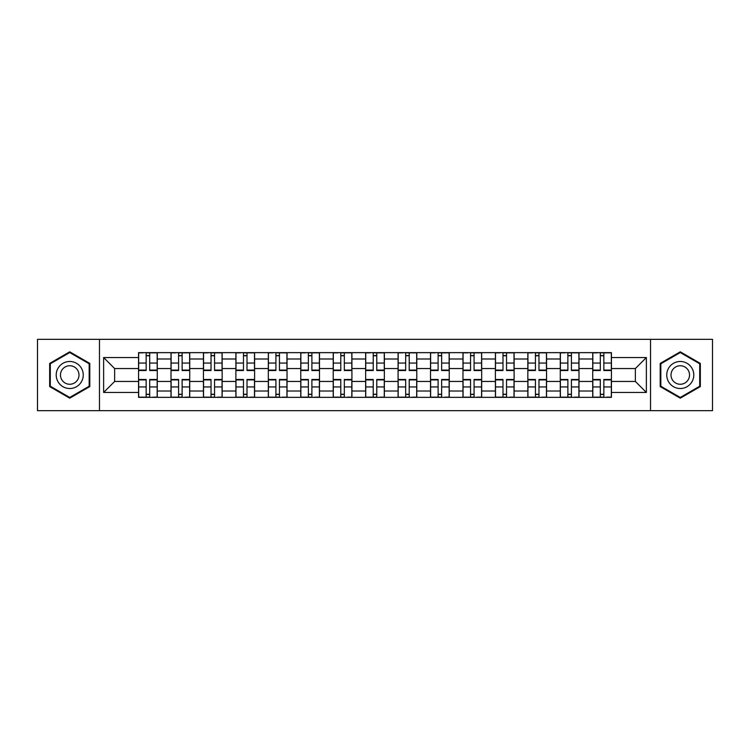 <?xml version="1.0" encoding="UTF-8"?>
<svg xmlns="http://www.w3.org/2000/svg" width="750" height="750" viewBox="0 0 750 750"><rect width="100%" height="100%" fill="white"/><g stroke="black" fill="none" stroke-linecap="round" stroke-linejoin="round"><path stroke-width="1.12" d="M650.531 410.663L712.5 410.663L712.5 339.337L37.5 339.337L37.5 410.663L650.531 410.663L650.531 339.337M171 397.35L171 358.988L157.275 358.988L157.275 397.35M157.275 358.988L157.275 352.65M171 358.988L171 352.65M189.722 352.65L189.722 397.35M203.447 397.35L203.447 352.65M222.159 352.65L222.159 397.35M235.884 397.35L235.884 352.65M254.597 352.65L254.597 397.35M268.322 397.35L268.322 352.65M287.034 352.65L287.034 397.35M300.759 397.35L300.759 352.65M319.481 352.65L319.481 397.35M333.206 397.35L333.206 352.65M351.919 352.65L351.919 397.35M365.644 397.35L365.644 352.65M384.356 352.65L384.356 397.35M398.081 397.35L398.081 352.65M416.794 352.65L416.794 397.35M430.519 397.35L430.519 352.65M449.241 352.65L449.241 397.35M462.966 397.35L462.966 352.65M481.678 352.65L481.678 397.35M495.403 397.35L495.403 352.65M514.116 352.65L514.116 397.35M527.841 397.35L527.841 352.65M546.553 352.65L546.553 397.35M560.278 397.35L560.278 352.65M579 352.65L579 397.35M592.725 397.35L592.725 352.65M592.725 381.45L579 381.45M560.278 381.45L546.553 381.45M527.841 381.45L514.116 381.45M495.403 381.45L481.678 381.45M462.966 381.45L449.241 381.45M430.519 381.45L416.794 381.45M398.081 381.45L384.356 381.45M365.644 381.45L351.919 381.45M333.206 381.45L319.481 381.45M300.759 381.45L287.034 381.45M268.322 381.45L254.597 381.45M235.884 381.45L222.159 381.45M203.447 381.45L189.722 381.45M171 381.45L157.275 381.45M592.725 368.55L579 368.55M560.278 368.55L546.553 368.55M527.841 368.55L514.116 368.55M495.403 368.55L481.678 368.55M462.966 368.55L449.241 368.55M430.519 368.55L416.794 368.55M398.081 368.55L384.356 368.55M365.644 368.55L351.919 368.55M333.206 368.55L319.481 368.55M300.759 368.55L287.034 368.55M268.322 368.55L254.597 368.55M235.884 368.55L222.159 368.55M203.447 368.55L189.722 368.55M171 368.55L157.275 368.55M114.647 381.45L138.562 381.45L138.562 368.55L114.647 368.55L114.647 381.45L103.631 392.466L103.631 357.534L138.562 357.534L138.562 368.55M611.438 368.55L611.438 381.45L635.353 381.45L635.353 368.55L611.438 368.55L611.438 352.65L138.562 352.65L138.562 357.534M611.438 357.534L646.369 357.534L646.369 392.466L611.438 392.466L611.438 381.45M138.562 381.45L138.562 397.35L611.438 397.35L611.438 392.466M138.562 392.466L103.631 392.466M99.469 410.663L99.469 339.337M89.803 363.412L69.731 351.825L49.669 363.412L49.669 386.588L69.731 398.175L89.803 386.588L89.803 363.412M700.331 363.412L680.269 351.825L660.197 363.412L660.197 386.588L680.269 398.175L700.331 386.588L700.331 363.412M149.691 394.237L146.156 394.237M146.156 355.763L149.691 355.763M182.128 394.237L178.594 394.237M178.594 355.763L182.128 355.763M214.566 394.237L211.031 394.237M211.031 355.763L214.566 355.763M247.013 394.237L243.469 394.237M243.469 355.763L247.013 355.763M279.45 394.237L275.916 394.237M275.916 355.763L279.45 355.763M311.887 394.237L308.353 394.237M308.353 355.763L311.887 355.763M344.325 394.237L340.791 394.237M340.791 355.763L344.325 355.763M376.772 394.237L373.228 394.237M373.228 355.763L376.772 355.763M409.209 394.237L405.675 394.237M405.675 355.763L409.209 355.763M441.647 394.237L438.113 394.237M438.113 355.763L441.647 355.763M474.084 394.237L470.55 394.237M470.55 355.763L474.084 355.763M506.531 394.237L502.987 394.237M502.987 355.763L506.531 355.763M538.969 394.237L535.434 394.237M535.434 355.763L538.969 355.763M571.406 394.237L567.872 394.237M567.872 355.763L571.406 355.763M603.844 394.237L600.309 394.237M600.309 355.763L603.844 355.763M103.631 357.534L114.647 368.55M635.353 381.45L646.369 392.466M635.353 368.55L646.369 357.534M149.691 370.528L149.691 352.856L157.172 352.856L157.172 370.528L149.691 370.528M146.156 355.556L149.691 355.556M143.138 352.856L138.666 352.856L138.666 370.528L146.156 370.528L146.156 352.856L152.7 352.856M146.156 379.472L146.156 397.144L138.666 397.144L138.666 379.472L146.156 379.472M149.691 394.444L146.156 394.444M152.7 397.144L157.172 397.144L157.172 379.472L149.691 379.472L149.691 397.144L143.138 397.144M182.128 370.528L182.128 352.856L189.619 352.856L189.619 370.528L182.128 370.528M178.594 355.556L182.128 355.556M175.575 352.856L171.103 352.856L171.103 370.528L178.594 370.528L178.594 352.856L185.147 352.856M214.566 370.528L214.566 352.856L222.056 352.856L222.056 370.528L214.566 370.528M211.031 355.556L214.566 355.556M208.022 352.856L203.55 352.856L203.55 370.528L211.031 370.528L211.031 352.856L217.584 352.856M58.022 381.759A13.519 13.519 0 0 0 76.491 386.709A13.519 13.519 0 0 0 81.441 368.241A13.519 13.519 0 0 0 62.972 363.291A13.519 13.519 0 0 0 58.022 381.759M61.716 379.631A9.253 9.253 0 0 0 74.362 383.016A9.253 9.253 0 0 0 77.747 370.369A9.253 9.253 0 0 0 65.109 366.984A9.253 9.253 0 0 0 61.716 379.631M69.731 352.547L89.175 363.778L89.175 386.222L69.731 397.453L50.288 386.222L50.288 363.778L69.731 352.547M668.559 381.759A13.519 13.519 0 0 0 687.028 386.709A13.519 13.519 0 0 0 691.978 368.241A13.519 13.519 0 0 0 673.509 363.291A13.519 13.519 0 0 0 668.559 381.759M672.253 379.631A9.253 9.253 0 0 0 684.891 383.016A9.253 9.253 0 0 0 688.284 370.369A9.253 9.253 0 0 0 675.637 366.984A9.253 9.253 0 0 0 672.253 379.631M680.269 352.547L699.712 363.778L699.712 386.222L680.269 397.453L660.825 386.222L660.825 363.778L680.269 352.547M178.594 379.472L178.594 397.144L171.103 397.144L171.103 379.472L178.594 379.472M182.128 394.444L178.594 394.444M185.147 397.144L189.619 397.144L189.619 379.472L182.128 379.472L182.128 397.144L175.575 397.144M211.031 379.472L211.031 397.144L203.55 397.144L203.55 379.472L211.031 379.472M214.566 394.444L211.031 394.444M217.584 397.144L222.056 397.144L222.056 379.472L214.566 379.472L214.566 397.144L208.022 397.144M247.013 370.528L247.013 352.856L254.494 352.856L254.494 370.528L247.013 370.528M243.469 355.556L247.013 355.556M240.459 352.856L235.988 352.856L235.988 370.528L243.469 370.528L243.469 352.856L250.022 352.856M279.45 370.528L279.45 352.856L286.931 352.856L286.931 370.528L279.45 370.528M275.916 355.556L279.45 355.556M272.897 352.856L268.425 352.856L268.425 370.528L275.916 370.528L275.916 352.856L282.459 352.856M311.887 370.528L311.887 352.856L319.378 352.856L319.378 370.528L311.887 370.528M308.353 355.556L311.887 355.556M305.334 352.856L300.863 352.856L300.863 370.528L308.353 370.528L308.353 352.856L314.906 352.856M243.469 379.472L243.469 397.144L235.988 397.144L235.988 379.472L243.469 379.472M247.013 394.444L243.469 394.444M250.022 397.144L254.494 397.144L254.494 379.472L247.013 379.472L247.013 397.144L240.459 397.144M275.916 379.472L275.916 397.144L268.425 397.144L268.425 379.472L275.916 379.472M279.45 394.444L275.916 394.444M282.459 397.144L286.931 397.144L286.931 379.472L279.45 379.472L279.45 397.144L272.897 397.144M308.353 379.472L308.353 397.144L300.863 397.144L300.863 379.472L308.353 379.472M311.887 394.444L308.353 394.444M314.906 397.144L319.378 397.144L319.378 379.472L311.887 379.472L311.887 397.144L305.334 397.144M344.325 370.528L344.325 352.856L351.816 352.856L351.816 370.528L344.325 370.528M340.791 355.556L344.325 355.556M337.781 352.856L333.309 352.856L333.309 370.528L340.791 370.528L340.791 352.856L347.344 352.856M340.791 379.472L340.791 397.144L333.309 397.144L333.309 379.472L340.791 379.472M344.325 394.444L340.791 394.444M347.344 397.144L351.816 397.144L351.816 379.472L344.325 379.472L344.325 397.144L337.781 397.144M376.772 370.528L376.772 352.856L384.253 352.856L384.253 370.528L376.772 370.528M373.228 355.556L376.772 355.556M370.219 352.856L365.747 352.856L365.747 370.528L373.228 370.528L373.228 352.856L379.781 352.856M373.228 379.472L373.228 397.144L365.747 397.144L365.747 379.472L373.228 379.472M376.772 394.444L373.228 394.444M379.781 397.144L384.253 397.144L384.253 379.472L376.772 379.472L376.772 397.144L370.219 397.144M409.209 370.528L409.209 352.856L416.691 352.856L416.691 370.528L409.209 370.528M405.675 355.556L409.209 355.556M402.656 352.856L398.184 352.856L398.184 370.528L405.675 370.528L405.675 352.856L412.219 352.856M405.675 379.472L405.675 397.144L398.184 397.144L398.184 379.472L405.675 379.472M409.209 394.444L405.675 394.444M412.219 397.144L416.691 397.144L416.691 379.472L409.209 379.472L409.209 397.144L402.656 397.144M441.647 370.528L441.647 352.856L449.137 352.856L449.137 370.528L441.647 370.528M438.113 355.556L441.647 355.556M435.094 352.856L430.622 352.856L430.622 370.528L438.113 370.528L438.113 352.856L444.666 352.856M438.113 379.472L438.113 397.144L430.622 397.144L430.622 379.472L438.113 379.472M441.647 394.444L438.113 394.444M444.666 397.144L449.137 397.144L449.137 379.472L441.647 379.472L441.647 397.144L435.094 397.144M474.084 370.528L474.084 352.856L481.575 352.856L481.575 370.528L474.084 370.528M470.55 355.556L474.084 355.556M467.541 352.856L463.069 352.856L463.069 370.528L470.55 370.528L470.55 352.856L477.103 352.856M470.55 379.472L470.55 397.144L463.069 397.144L463.069 379.472L470.55 379.472M474.084 394.444L470.55 394.444M477.103 397.144L481.575 397.144L481.575 379.472L474.084 379.472L474.084 397.144L467.541 397.144M506.531 370.528L506.531 352.856L514.012 352.856L514.012 370.528L506.531 370.528M502.987 355.556L506.531 355.556M499.978 352.856L495.506 352.856L495.506 370.528L502.987 370.528L502.987 352.856L509.541 352.856M502.987 379.472L502.987 397.144L495.506 397.144L495.506 379.472L502.987 379.472M506.531 394.444L502.987 394.444M509.541 397.144L514.012 397.144L514.012 379.472L506.531 379.472L506.531 397.144L499.978 397.144M538.969 370.528L538.969 352.856L546.45 352.856L546.45 370.528L538.969 370.528M535.434 355.556L538.969 355.556M532.416 352.856L527.944 352.856L527.944 370.528L535.434 370.528L535.434 352.856L541.978 352.856M535.434 379.472L535.434 397.144L527.944 397.144L527.944 379.472L535.434 379.472M538.969 394.444L535.434 394.444M541.978 397.144L546.45 397.144L546.45 379.472L538.969 379.472L538.969 397.144L532.416 397.144M571.406 370.528L571.406 352.856L578.897 352.856L578.897 370.528L571.406 370.528M567.872 355.556L571.406 355.556M564.853 352.856L560.381 352.856L560.381 370.528L567.872 370.528L567.872 352.856L574.425 352.856M567.872 379.472L567.872 397.144L560.381 397.144L560.381 379.472L567.872 379.472M571.406 394.444L567.872 394.444M574.425 397.144L578.897 397.144L578.897 379.472L571.406 379.472L571.406 397.144L564.853 397.144M603.844 370.528L603.844 352.856L611.334 352.856L611.334 370.528L603.844 370.528M600.309 355.556L603.844 355.556M597.3 352.856L592.828 352.856L592.828 370.528L600.309 370.528L600.309 352.856L606.863 352.856M600.309 379.472L600.309 397.144L592.828 397.144L592.828 379.472L600.309 379.472M603.844 394.444L600.309 394.444M606.863 397.144L611.334 397.144L611.334 379.472L603.844 379.472L603.844 397.144L597.3 397.144M560.278 358.988L546.553 358.988M527.841 358.988L514.116 358.988M495.403 358.988L481.678 358.988M462.966 358.988L449.241 358.988M430.519 358.988L416.794 358.988M398.081 358.988L384.356 358.988M365.644 358.988L351.919 358.988M333.206 358.988L319.481 358.988M300.759 358.988L287.034 358.988M268.322 358.988L254.597 358.988M235.884 358.988L222.159 358.988M203.447 358.988L189.722 358.988M592.725 358.988L579 358.988M560.278 391.012L546.553 391.012M527.841 391.012L514.116 391.012M495.403 391.012L481.678 391.012M462.966 391.012L449.241 391.012M430.519 391.012L416.794 391.012M398.081 391.012L384.356 391.012M365.644 391.012L351.919 391.012M333.206 391.012L319.481 391.012M300.759 391.012L287.034 391.012M268.322 391.012L254.597 391.012M235.884 391.012L222.159 391.012M203.447 391.012L189.722 391.012M171 391.012L157.275 391.012M592.725 391.012L579 391.012M149.691 370.087L157.172 370.087M149.691 363.066L157.172 363.066M138.666 370.087L146.156 370.087M138.666 363.066L146.156 363.066M146.156 379.913L138.666 379.913M146.156 386.934L138.666 386.934M157.172 379.913L149.691 379.913M157.172 386.934L149.691 386.934M182.128 370.087L189.619 370.087M182.128 363.066L189.619 363.066M171.103 370.087L178.594 370.087M171.103 363.066L178.594 363.066M214.566 370.087L222.056 370.087M214.566 363.066L222.056 363.066M203.55 370.087L211.031 370.087M203.55 363.066L211.031 363.066M178.594 379.913L171.103 379.913M178.594 386.934L171.103 386.934M189.619 379.913L182.128 379.913M189.619 386.934L182.128 386.934M211.031 379.913L203.55 379.913M211.031 386.934L203.55 386.934M222.056 379.913L214.566 379.913M222.056 386.934L214.566 386.934M247.013 370.087L254.494 370.087M247.013 363.066L254.494 363.066M235.988 370.087L243.469 370.087M235.988 363.066L243.469 363.066M279.45 370.087L286.931 370.087M279.45 363.066L286.931 363.066M268.425 370.087L275.916 370.087M268.425 363.066L275.916 363.066M311.887 370.087L319.378 370.087M311.887 363.066L319.378 363.066M300.863 370.087L308.353 370.087M300.863 363.066L308.353 363.066M243.469 379.913L235.988 379.913M243.469 386.934L235.988 386.934M254.494 379.913L247.013 379.913M254.494 386.934L247.013 386.934M275.916 379.913L268.425 379.913M275.916 386.934L268.425 386.934M286.931 379.913L279.45 379.913M286.931 386.934L279.45 386.934M308.353 379.913L300.863 379.913M308.353 386.934L300.863 386.934M319.378 379.913L311.887 379.913M319.378 386.934L311.887 386.934M344.325 370.087L351.816 370.087M344.325 363.066L351.816 363.066M333.309 370.087L340.791 370.087M333.309 363.066L340.791 363.066M340.791 379.913L333.309 379.913M340.791 386.934L333.309 386.934M351.816 379.913L344.325 379.913M351.816 386.934L344.325 386.934M376.772 370.087L384.253 370.087M376.772 363.066L384.253 363.066M365.747 370.087L373.228 370.087M365.747 363.066L373.228 363.066M373.228 379.913L365.747 379.913M373.228 386.934L365.747 386.934M384.253 379.913L376.772 379.913M384.253 386.934L376.772 386.934M409.209 370.087L416.691 370.087M409.209 363.066L416.691 363.066M398.184 370.087L405.675 370.087M398.184 363.066L405.675 363.066M405.675 379.913L398.184 379.913M405.675 386.934L398.184 386.934M416.691 379.913L409.209 379.913M416.691 386.934L409.209 386.934M441.647 370.087L449.137 370.087M441.647 363.066L449.137 363.066M430.622 370.087L438.113 370.087M430.622 363.066L438.113 363.066M438.113 379.913L430.622 379.913M438.113 386.934L430.622 386.934M449.137 379.913L441.647 379.913M449.137 386.934L441.647 386.934M474.084 370.087L481.575 370.087M474.084 363.066L481.575 363.066M463.069 370.087L470.55 370.087M463.069 363.066L470.55 363.066M470.55 379.913L463.069 379.913M470.55 386.934L463.069 386.934M481.575 379.913L474.084 379.913M481.575 386.934L474.084 386.934M506.531 370.087L514.012 370.087M506.531 363.066L514.012 363.066M495.506 370.087L502.987 370.087M495.506 363.066L502.987 363.066M502.987 379.913L495.506 379.913M502.987 386.934L495.506 386.934M514.012 379.913L506.531 379.913M514.012 386.934L506.531 386.934M538.969 370.087L546.45 370.087M538.969 363.066L546.45 363.066M527.944 370.087L535.434 370.087M527.944 363.066L535.434 363.066M535.434 379.913L527.944 379.913M535.434 386.934L527.944 386.934M546.45 379.913L538.969 379.913M546.45 386.934L538.969 386.934M571.406 370.087L578.897 370.087M571.406 363.066L578.897 363.066M560.381 370.087L567.872 370.087M560.381 363.066L567.872 363.066M567.872 379.913L560.381 379.913M567.872 386.934L560.381 386.934M578.897 379.913L571.406 379.913M578.897 386.934L571.406 386.934M603.844 370.087L611.334 370.087M603.844 363.066L611.334 363.066M592.828 370.087L600.309 370.087M592.828 363.066L600.309 363.066M600.309 379.913L592.828 379.913M600.309 386.934L592.828 386.934M611.334 379.913L603.844 379.913M611.334 386.934L603.844 386.934"/></g></svg>
